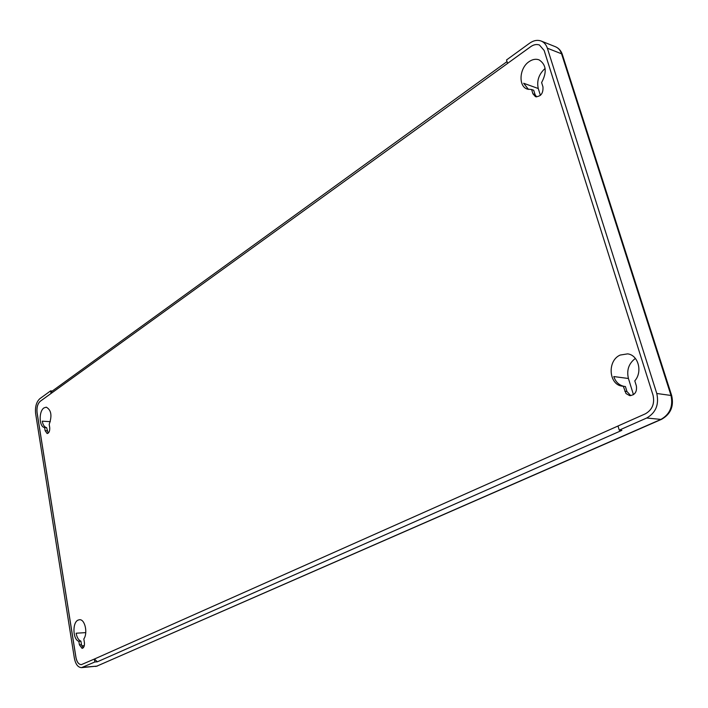 <?xml version="1.0" encoding="UTF-8"?>
<svg xmlns="http://www.w3.org/2000/svg" width="708" height="708" viewBox="0 0 708 708"><rect width="100%" height="100%" fill="white"/><g stroke="black" fill="none" stroke-linecap="round" stroke-linejoin="round"><path stroke-width="1.06" d="M529.026 61.684C532.451 59.322 535.779 58.702 539 59.826C546.275 64.517 547.151 72.092 541.62 82.562L542.965 86.88C543.328 93.368 540.841 96.642 535.505 96.713L532.929 93.81L531.602 89.518L527.371 89.12C518.141 86.429 519.247 68.101 529.026 61.684M44.002 407.897L46.268 407.18C51.259 409.932 52.233 415.658 49.197 424.349L49.71 427.535C49.923 431.039 49.064 433.039 47.144 433.544L45.126 430.703L44.622 427.526C39.046 427.181 38.559 411.268 44.002 407.897M620.164 355.062L627.598 353.867C638.28 354.938 642.846 371.833 634.793 380.869L636.368 385.922C637.138 391.851 634.908 395.091 629.686 395.639L626.022 393.551L623.288 386.258L622.589 386.187C608.756 385.205 606.898 360.744 620.164 355.062M78.11 620.093L79.464 619.73C84.872 618.934 88.084 632.934 83.827 638.97L84.394 642.51C84.677 645.855 83.916 647.811 82.101 648.395L79.402 644.829L78.845 641.306C72.756 639.625 72.181 622.438 78.11 620.093M507.565 63.384L530.69 46.666C533.717 44.551 536.629 44.011 539.443 45.02L544.16 50.48L653.033 395.197C654.847 403.604 652.298 409.808 645.395 413.808L617.995 425.995L619.261 430.145L646.705 418.012C655.82 412.764 659.183 404.587 656.785 393.489L547.355 48.197C546.178 44.657 544.125 42.268 541.186 41.046C537.469 39.692 533.611 40.409 529.611 43.206L506.521 59.968L507.565 63.384L530.735 46.675C533.744 44.577 536.655 44.029 539.469 45.029M94.819 661.998L81.544 667.635C77.977 667.449 75.579 664.29 74.358 658.139L35.63 413.605C34.958 406.905 36.356 401.932 39.834 398.692L50.604 390.878L51.065 393.462L40.285 401.259C37.639 403.719 36.568 407.498 37.081 412.596L75.96 657.431C76.889 662.086 78.694 664.485 81.393 664.635L94.341 659.051L94.819 661.998L97.359 661.794L94.385 659.042L618.004 426.012M633.456 394.692L628.421 378.488C626.474 370.107 628.793 363.416 635.377 358.416M540.399 95.376L538.266 88.518C536.584 80.8 538.868 74.11 545.116 68.446M619.261 430.145L621.854 430.367L97.359 661.794M50.604 390.878L52.312 391.011M78.845 641.306L80.907 641.165C78.499 640.112 76.915 637.457 76.137 633.217L85.757 632.616M83.119 647.935L81.473 644.687L80.907 641.165M624.022 386.347C619.031 385.223 615.624 381.957 613.792 376.559L628.421 378.488M630.757 395.657L626.952 391.533L625.403 386.524L623.288 386.258M48.171 433.181L46.613 427.65C44.418 427.136 42.967 424.986 42.259 421.18L50.303 421.685M44.622 427.526L46.613 427.65M528.46 89.42L523.655 83.27L538.266 88.518M536.629 96.925L535.044 94.562L533.717 90.27L531.602 89.518M51.029 393.453L40.241 401.259C37.595 403.71 36.533 407.489 37.037 412.596L75.915 657.431C76.845 662.104 78.668 664.502 81.367 664.644M507.601 63.401L51.065 393.462L51.799 391.382L507.017 61.596M656.785 393.489L671.662 395.551C674.087 406.206 670.715 414.136 661.529 419.331L96.846 666.139L660.927 419.41L646.705 418.012M661.529 419.331L660.927 419.41C670.007 414.242 673.343 406.171 670.945 395.214L561.568 53.808L547.355 48.197M82.818 667.299L96.846 666.139L81.544 667.635M671.662 395.551L562.356 54.543L561.568 53.808C560.4 50.303 558.338 47.94 555.408 46.719L541.186 41.046M81.756 645.864L84.296 645.687M79.402 644.829L81.473 644.687M624.837 391.276L626.952 391.533M45.126 430.703L47.126 430.818M532.929 93.81L535.044 94.562M97.474 665.98L95.562 666.467M562.356 54.543C561.108 50.772 558.789 48.162 555.408 46.719"/></g></svg>
